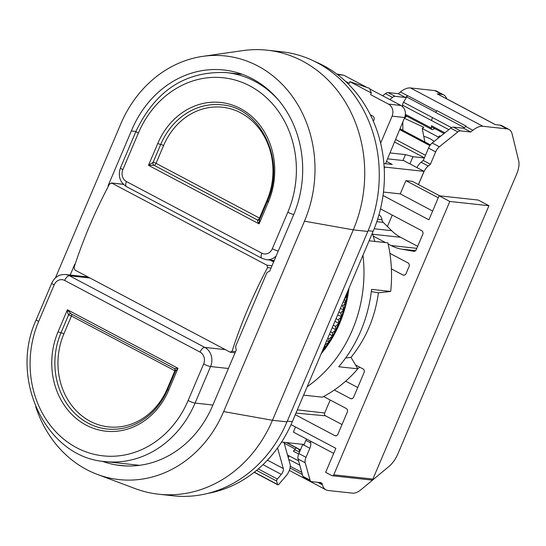 <?xml version="1.0" encoding="UTF-8"?>
<svg xmlns="http://www.w3.org/2000/svg" width="546" height="546" viewBox="0 0 546 546"><rect width="100%" height="100%" fill="white"/><g stroke="black" fill="none" stroke-linecap="round" stroke-linejoin="round"><path stroke-width="0.82" d="M291.045 424.617L335.845 448.321L325.655 472.331L331.879 475.627A1.618 1.413 96.2 0 0 333.77 474.822L449.808 201.454L439.107 195.789L428.917 219.792L383.026 195.509M384.125 166.687L384.882 167.09L384.234 168.632M388.124 243.966L391.107 245.543A45.557 39.694 -83.8 0 0 401.371 249.099L413.629 251.296A2.737 2.382 -83.8 0 0 413.772 251.317A2.737 2.382 -83.8 0 0 416.209 249.734L422.768 234.282A2.737 2.382 -83.8 0 0 421.683 230.665L380.507 208.872M373.273 236.104L385.496 242.574M380.623 143.168L392.089 116.161A9.111 7.937 -83.8 0 0 388.465 104.102L370.632 94.663L371.335 93.011L369.526 88.316L349.931 81.682L371.335 93.011M345.611 81.422L349.228 83.34L349.931 81.682M355.542 364.974L362.994 368.919A2.737 2.382 -83.8 0 1 364.086 372.536L353.617 397.181A2.737 2.382 -83.8 0 1 351.221 398.771A2.737 2.382 -83.8 0 1 350.423 398.532L334.316 390.008M336.329 435.708L334.712 435.558A2.737 2.382 -83.8 0 0 335.503 435.797A2.737 2.382 -83.8 0 0 337.906 434.207L347.297 412.087A2.737 2.382 -83.8 0 0 346.212 408.469L323.621 396.512M334.712 435.558L295.297 414.701M370.352 114.796L372.877 116.134A2.737 2.382 -83.8 0 1 373.962 119.745L373.341 121.212M389.871 253.317L407.998 262.906A2.737 2.382 -83.8 0 1 409.084 266.523L406.074 273.607A2.737 2.382 -83.8 0 1 403.637 275.191A2.737 2.382 -83.8 0 1 402.88 274.959L391.4 268.885M387.544 158.831L403.685 160.592L424.017 171.355L418.413 184.555M439.107 195.789L478.235 200.048L488.943 205.712L449.808 201.454M332.323 475.764L371.457 480.023A1.618 1.413 -83.8 0 0 372.898 479.081L488.943 205.712M306.477 438.998L304.142 444.499L281.572 442.042M376.822 221.656L383.231 222.358A4.559 3.972 96.2 0 1 381.954 219.71A7.234 6.299 -83.8 0 0 378.979 214.728M383.231 222.358L391.618 230.665L374.187 228.767M372.645 234.248L400.587 237.285A45.557 39.694 96.2 0 1 391.618 230.665M400.587 237.285L417.656 246.321M383.893 163.534A7.234 1.16 -157 0 1 383.975 163.547L392.246 164.442L386.479 161.398M366.857 87.415L343.898 75.259L336.691 73.969M385.517 163.711L404.675 117.526C406.326 112.278 405.091 108.258 400.976 105.467L369.772 88.957M342.008 424.542L325.525 415.82A2.129 1.856 -83.8 0 1 324.679 413.001L297.345 409.869M345.686 381.149L357.726 387.517M330.2 399.993L324.679 413.001M357.76 368.68A101.29 88.247 -83.8 0 0 359.773 367.212M383.463 192.055L400.266 193.885L405.883 180.637L438.267 197.775M439.769 195.857L412.332 181.34L405.883 180.637M384.882 167.09L424.017 171.355M432.644 211.022L400.266 193.885M333.688 453.405L293.366 432.063L295.522 426.986M270.188 260.101L273.642 261.923M267.56 267.629A253.419 117.554 117.9 0 0 232.064 351.242L230.105 352.156L74.925 270.038L74.038 267.608A253.419 117.554 117.9 0 1 109.528 183.995L111.828 183.115L267.001 265.233L267.56 267.629L271.055 268.004M108.326 186.282A7.2 6.279 -83.8 0 0 108.101 185.688L131.32 130.992A103.201 89.913 96.2 0 1 223.785 69.984A103.201 89.913 96.2 0 1 227.764 70.523A103.187 89.899 -83.8 0 1 273.778 94.874A103.201 89.913 96.2 0 1 292.915 216.509L269.697 271.205A7.2 6.279 -83.8 0 0 266.707 273.102L235.742 346.068A7.2 6.279 -83.8 0 0 236.316 349.85L213.097 404.545A103.201 89.913 96.2 0 1 120.632 465.554A103.201 89.913 96.2 0 1 116.66 465.021A103.187 89.899 96.2 0 1 101.945 461.165M230.603 352.313L230.105 352.156M111.309 182.958L123.444 184.377M108.101 185.688L108.606 185.742M55.433 277.887L120.768 123.962A117.301 102.198 96.2 0 1 202.873 56.347A117.301 102.198 96.2 0 1 296.874 103.18A117.301 102.198 96.2 0 1 304.47 221.178L223.648 411.582A117.301 102.198 96.2 0 1 97.27 474.378A117.301 102.198 96.2 0 1 35.708 406.681M70.175 275.041L74.72 264.332A7.2 6.279 -83.8 0 0 75.15 264.196M307.173 386.718A129.839 113.118 -83.8 0 0 362.974 255.262M348.955 288.288A113.67 99.031 96.2 0 1 321.191 353.685M372.304 233.272L374.87 241.421M390.683 291.455L378.419 292.799C375.054 317.376 365.916 338.902 351.01 357.371L357.842 368.823L338.725 366.741A129.839 113.118 -83.8 0 0 371.567 289.373L390.683 291.455A129.839 113.118 -83.8 0 0 387.872 242.834L369.116 240.793M303.603 395.133L322.358 397.174A129.839 113.118 -83.8 0 0 357.842 368.823M378.419 292.799L371.307 291.591M351.01 357.371L345.645 357.951M346.512 294.035L347.024 295.584L347.652 291.359M345.946 295.372L347.01 295.584L344.506 298.955L345.55 302.716L347.01 295.584M343.113 302.047L345.536 302.716L342.84 306.033L343.687 309.739L345.536 302.716M342.84 306.033L341.591 305.637M340.349 308.558L343.687 309.739L340.779 312.988L341.434 316.619L343.673 309.732M340.779 312.988L338.807 312.196M337.626 314.967L341.427 316.619L338.343 319.785L338.807 323.334L341.427 316.619M338.343 319.785L336.056 318.68M334.93 321.321L338.8 323.334L335.531 326.406L335.817 329.859L338.8 323.334M335.531 326.406L333.313 325.129M332.234 327.668L335.817 329.859L332.364 332.821L332.466 336.165L335.804 329.852M332.364 332.821L330.562 331.606M329.525 334.063L332.466 336.165L328.849 338.998L328.781 342.219L332.459 336.159M328.849 338.998L327.777 338.165M326.761 340.567L328.781 342.219L325 344.922L324.774 348.007L328.774 342.212M323.935 347.222L324.761 348L323.164 349.051M322.236 351.228L324.761 348M202.873 56.347L242.793 50.621A127.566 111.138 96.2 0 1 267.199 50.191A127.566 111.138 96.2 0 1 353.282 229.866L272.461 420.27A127.566 111.138 96.2 0 1 158.77 494.226A127.566 111.138 96.2 0 1 135.026 488.554L97.27 474.378M267.199 50.191L281.743 51.774A127.566 111.138 96.2 0 1 367.82 231.449L286.998 421.853A127.566 111.138 96.2 0 1 173.314 495.809L158.77 494.226M131.32 130.992L135.899 131.49M75.089 264.373L74.72 264.332M207.896 493.372A125.287 109.152 -83.8 0 0 292.328 421.683L373.15 231.279A125.287 109.152 -83.8 0 0 314.994 61.589M260.073 218.42A2.28 0.369 23 0 0 259.486 218.079A2.28 1.058 -62.1 0 1 257.494 220.024L154.047 165.281A2.28 1.986 -83.8 0 1 153.139 162.264L148.485 165.336L154.047 165.281A2.28 1.058 117.9 0 0 156.033 163.329L163.588 145.529A66.059 57.555 96.2 0 1 240.793 112.886A66.059 57.555 96.2 0 1 267.042 200.28L259.486 218.079L156.033 163.329A2.28 0.369 23 0 0 153.139 162.264L160.695 144.465A2.28 0.369 -157 0 1 157.801 143.4L148.485 165.336L259.07 223.86L259.65 219.417L258.121 220.215A2.28 1.986 96.2 0 1 257.494 220.024L257.637 221.423L259.07 223.86L268.386 201.924A70.618 61.521 -83.8 0 0 240.322 108.504A70.618 61.521 -83.8 0 0 157.801 143.4M418.475 184.589L423.628 172.454A9.111 4.225 -62.1 0 1 428.248 165.991L430.412 164.264L435.667 151.884A7.234 3.358 -62.1 0 1 439.339 146.758L457.835 131.948A7.234 3.358 -62.1 0 1 460.483 130.89L453.344 127.109L463.574 128.228L470.707 132.002L472.87 130.276A27.334 12.681 -62.1 0 1 482.869 126.263L507.152 128.911A22.782 10.565 -62.1 0 1 509.022 129.47A22.782 10.565 -62.1 0 1 512.134 134.043L518.7 160.886A18.223 8.456 -62.1 0 1 516.577 174.304L397.966 453.74A18.223 8.456 -62.1 0 1 389.011 466.414L361.24 489.516A22.782 10.565 -62.1 0 1 352.532 493.161L328.255 490.52A27.334 12.681 -62.1 0 1 326.01 489.844A27.334 12.681 -62.1 0 1 322.386 484.78L322.208 484.145A7.234 3.358 117.9 0 0 321.253 482.807A7.234 3.358 117.9 0 0 320.659 482.63L311.595 481.647A7.234 3.358 -62.1 0 1 311.002 481.463A7.234 3.358 -62.1 0 1 310.039 480.125L302.907 476.351A7.234 3.358 117.9 0 0 303.863 477.689L311.002 481.463M509.022 129.47L501.883 125.696A22.782 10.565 117.9 0 0 500.013 125.13L507.152 128.911M430.412 164.264L423.273 160.49L421.116 162.217A9.111 4.225 117.9 0 0 416.973 167.629M298.874 453.562A7.234 3.358 117.9 0 0 298.061 459.002L305.194 462.776A7.234 3.358 -62.1 0 1 306.006 457.343L298.874 453.562L302.723 444.492L309.855 448.266A7.234 3.358 117.9 0 0 310.681 442.874A9.111 4.225 -62.1 0 1 310.503 441.134M389.994 152.928L405.487 154.614L412.967 156.702L409.916 163.889M423.273 160.49L424.358 157.944L412.967 156.702M402.982 160.517L405.487 154.614M277.552 447.925L283.313 468.543L267.458 460.155M262.981 464.68L281.32 474.385A4.559 2.116 117.9 0 0 283.313 468.543M281.32 474.385L277.327 479.033L258.272 468.953M256.565 470.393L276.645 481.019A1.549 0.717 -62.1 0 1 277.327 479.033M276.645 481.019L277.627 484.527L254.334 472.194M283.954 442.301L290.069 464.196A9.111 4.225 -62.1 0 1 286.084 475.88L278.808 484.343A1.549 0.717 -62.1 0 1 277.832 484.814A1.549 0.717 -62.1 0 1 277.627 484.527M296.526 447.966A3.645 1.693 117.9 0 0 295.209 449.024L293.345 451.208L298.682 454.033M299.474 452.143L295.679 450.129A3.638 1.686 117.9 0 0 295.639 450.109A3.638 1.686 117.9 0 0 293.345 451.208M402.525 106.559L402.559 105.187A3.638 1.686 -62.1 0 1 403.521 102.252L406.661 96.976A3.638 1.686 -62.1 0 1 407.664 95.666L436.732 111.05A27.334 12.681 117.9 0 1 437.121 110.749A3.638 1.686 117.9 0 0 435.735 112.36A3.638 1.686 -62.1 0 1 436.732 111.05M434.766 128.59L432.664 129.593A3.645 1.693 -62.1 0 1 431.988 129.532A3.645 1.693 -62.1 0 1 431.429 128.119L431.49 125.744A3.638 1.686 117.9 0 0 432.05 127.15L444.048 133.497M463.574 128.228L465.731 126.495A27.334 12.681 -62.1 0 1 466.188 126.14L437.121 110.749M495.427 124.631L466.489 109.323A3.638 1.686 117.9 0 0 466.264 109.241A3.638 1.686 -62.1 0 1 466.564 109.33L437.489 93.939A3.638 1.686 -62.1 0 0 437.196 93.851L441.871 94.362A22.782 10.565 -62.1 0 1 443.741 94.922L436.602 91.148A22.782 10.565 117.9 0 0 434.732 90.588L410.455 87.94A27.334 12.681 117.9 0 0 400.45 91.946L398.293 93.68L405.425 97.454L407.589 95.727A27.334 12.681 -62.1 0 1 407.664 95.666M437.196 93.851L466.264 109.241A3.638 1.686 117.9 0 0 466.195 109.227L495.27 124.618L500.013 125.13M298.061 459.002L302.907 476.351M305.194 462.776L310.039 480.125M309.855 448.266L306.006 457.343M424.358 157.944L428.528 148.109L435.667 151.884M460.483 130.89L470.707 132.002M453.344 127.109A7.234 3.358 117.9 0 0 450.696 128.174L457.835 131.948M439.339 146.758L432.207 142.977L450.696 128.174M432.207 142.977A7.234 3.358 117.9 0 0 428.528 148.109M387.421 226.508L392.267 215.097M443.741 94.922A22.782 10.565 -62.1 0 1 446.655 98.792M389.837 99.577L392.554 97.4A7.234 3.358 -62.1 0 1 395.202 96.342L405.425 97.454M382.705 95.796L385.421 93.625L392.554 97.4M395.202 96.342L388.063 92.567L398.293 93.68M388.063 92.567A7.234 3.358 117.9 0 0 385.421 93.625M370.987 116.08A7.234 3.358 -62.1 0 1 371.403 115.349M299.74 451.522L298.689 449.112M439.53 137.114L439.776 135.831L440.547 136.295M438.083 138.274L438.247 137.005L439.776 135.831M402.859 130.31L402.812 122.011M404.368 118.257L423.792 127.3L422.242 128.487L423.785 136.404A26.447 16.441 52.4 0 1 434.172 141.4M438.247 137.005L422.242 128.487M424.877 141.967L423.798 136.404M175.45 371.184L177.996 368.291L174.529 368.57L70.96 313.759L67.411 309.766L67.67 312.967L68.543 314.974A2.28 0.369 -157 0 1 71.444 316.038L174.891 370.789L167.335 388.581A66.059 57.555 96.2 0 1 90.138 421.232A66.059 57.555 96.2 0 1 63.889 333.838L71.444 316.038A2.28 1.058 117.9 0 0 71.601 314.093M167.697 389.462C163.288 399.74 157.111 408.326 149.154 415.226C136.445 425.88 122.427 430.48 107.105 429.026A68.339 59.534 96.2 0 1 60.995 332.773A2.28 0.369 -157 0 1 58.094 331.709A70.618 61.521 -83.8 0 0 86.159 425.129A70.618 61.521 -83.8 0 0 168.68 390.233A2.28 0.369 23 0 1 167.697 389.462L175.457 371.178L174.659 368.598M404.429 275.123L402.88 274.959M392.089 116.161L404.675 117.526M388.465 104.102L400.976 105.467M377.62 219.233L381.954 219.71M295.973 413.104L325.525 415.82M352.04 398.682L350.423 398.532M416.803 248.341L391.107 245.543M401.371 249.099L415.595 250.648M372.898 479.081L333.77 474.822M337.469 74.563L343.898 75.259M235.565 351.617L232.064 351.242M272.004 265.779L267.001 265.233M367.82 231.449L353.282 229.866L304.47 221.178M286.998 421.853L272.461 420.27L223.648 411.582M126.515 465.97L116.66 465.021M373.15 231.279L368.12 230.733M292.328 421.683L287.305 421.137M278.972 100.662A100.914 87.913 -83.8 0 0 226.679 72.632C185.865 70.721 155.637 90.267 135.995 131.265A5.467 0.88 23 0 0 138.356 133.115A95.448 83.156 96.2 0 1 249.897 85.947A95.448 83.156 96.2 0 1 287.824 212.217L272.317 248.744A8.995 7.842 96.2 0 1 261.807 253.187A5.467 2.539 117.9 0 0 261.916 258.313L266.38 259.684A14.462 12.599 -83.8 0 0 276.16 255.985M293.748 214.571A5.467 0.88 -157 0 1 287.824 212.217M261.807 253.187L126.426 181.545A8.995 7.842 96.2 0 1 122.85 169.642A5.467 0.88 -157 0 1 120.489 167.793C117.799 175.894 119.82 182.187 126.535 186.664A5.467 2.539 -62.1 0 1 126.426 181.545M163.588 145.529A2.28 0.369 -157 0 0 160.695 144.465A68.339 59.534 96.2 0 1 221.601 104.846C260.49 107.193 286.295 160.613 267.397 201.153A2.28 0.369 23 0 0 268.386 201.924M267.847 200.785A2.28 0.369 23 0 0 267.042 200.28M122.85 169.642L138.356 133.115M278.235 251.099A5.467 0.88 -157 0 1 272.317 248.744M259.514 219.779A2.28 1.986 96.2 0 1 258.128 220.222M272.154 260.312L273.928 261.247M421.116 162.217L428.248 165.991M310.681 442.874L305.903 440.349M424.413 157.808L394.526 141.994M425.484 155.282L395.577 139.455M400 128.801L430.391 144.881L400 128.795M290.022 468.011L302.409 474.563M317.717 482.309L322.386 484.78M301.795 472.365L290.254 466.257M288.704 459.322L299.788 465.185M298.587 460.879L289.271 455.951A3.638 1.686 117.9 0 0 288.22 457.589M295.209 449.024L284.207 443.202M289.271 455.951L287.503 455.016M402.559 105.187L448.826 129.668M431.429 128.119L405.425 114.36M444.881 132.828L431.49 125.744M451.481 127.627L403.521 102.252M406.661 96.976L435.735 112.36A3.638 1.686 117.9 0 0 435.688 112.442L464.346 127.607M432.596 117.636A3.638 1.686 117.9 0 0 431.633 120.57M465.731 126.495L472.87 130.276M410.455 87.94L482.869 126.263M407.589 95.727L400.45 91.946M319 482.452L322.208 484.145M300.443 449.87L286.705 442.601M430.152 145.202L399.849 129.163M399.665 129.6L429.886 145.598M441.871 94.362L434.732 90.588M404.429 118.107L406.866 116.237M65.438 274.529C59.214 274.242 54.661 277.075 51.795 283.046L36.289 319.574C8.62 378.869 46.287 457.644 105.139 461.575A100.914 87.913 -83.8 0 0 195.072 403.078A5.467 0.88 -157 0 1 188.124 400.518A95.448 83.156 96.2 0 1 76.583 447.686A95.448 83.156 96.2 0 1 38.657 321.417L54.163 284.889A8.995 7.842 96.2 0 1 64.674 280.439A5.467 2.539 -62.1 0 1 69.451 275.764A14.462 12.599 -83.8 0 0 65.438 274.529L88.07 276.993M36.289 319.574A5.467 0.88 23 0 0 38.657 321.417M64.674 280.439L200.054 352.088A8.995 7.842 96.2 0 1 203.631 363.991A5.467 0.88 23 0 0 210.579 366.543L228.405 368.489M225.355 349.645L204.832 347.413A5.467 2.539 117.9 0 0 200.054 352.088M212.906 405.016L195.072 403.078L210.579 366.543A14.462 12.599 -83.8 0 0 204.832 347.413L69.451 275.764L89.981 278.003M168.68 390.233L177.996 368.291L67.411 309.766L58.094 331.709M167.922 388.929A2.28 0.369 23 0 0 167.335 388.581M70.884 313.711A2.28 1.986 96.2 0 0 70.584 313.65A2.28 1.986 96.2 0 1 70.584 313.65A2.28 1.986 96.2 0 0 68.543 314.974L60.995 332.773A2.28 0.369 -157 0 1 63.889 333.838M203.631 363.991L188.124 400.518M51.795 283.046A5.467 0.88 23 0 0 54.163 284.889M175.15 369.089A2.28 1.058 -62.1 0 1 174.891 370.789A2.28 0.369 -157 0 1 175.478 371.13M123.328 184.261L111.282 182.951M235.067 352.798L230.576 352.307M126.535 186.664L261.916 258.313M135.995 131.265L120.489 167.793M266.38 259.684L274.228 260.538M267.397 201.153L259.637 219.437M226.679 72.632L242.383 74.345M289.298 470.413L326.01 489.844M295.639 450.109L299.474 452.136M300.382 450.006L286.295 442.553M254.197 472.304L277.832 484.814M431.988 129.532L405.296 115.404M406.142 115.854L404.948 116.769M70.584 313.657L70.973 313.766M105.139 461.575L139.558 465.322"/></g></svg>
